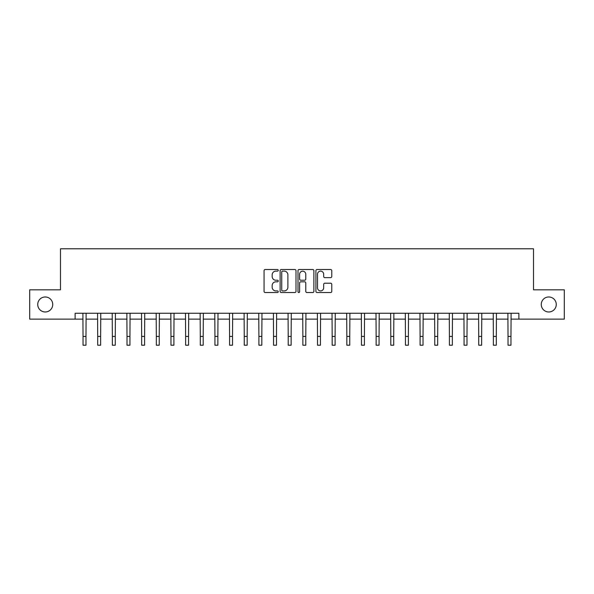 <?xml version="1.0" encoding="UTF-8"?>
<svg xmlns="http://www.w3.org/2000/svg" width="594" height="594" viewBox="0 0 594 594"><rect width="100%" height="100%" fill="white"/><g stroke="black" fill="none" stroke-linecap="round" stroke-linejoin="round"><path stroke-width="0.89" d="M278.244 270.322A0.802 0.802 0 0 0 277.435 269.52L265.214 269.52A1.151 1.151 0 0 0 264.063 270.671L264.063 291.387A1.151 1.151 0 0 0 265.214 292.538L277.435 292.538A0.802 0.802 0 0 0 278.244 291.728A0.802 0.802 0 0 0 277.435 290.926L275.854 290.926A3.683 3.683 0 0 1 272.171 287.244L272.171 285.514A3.683 3.683 0 0 1 275.854 281.831L277.435 281.831A0.802 0.802 0 0 0 278.244 281.029A0.802 0.802 0 0 0 277.435 280.219L275.854 280.219A3.683 3.683 0 0 1 272.171 276.537L272.171 274.814A3.683 3.683 0 0 1 275.854 271.131L277.435 271.131A0.802 0.802 0 0 0 278.244 270.322M541.26 304.477A7.507 7.507 0 0 0 548.767 311.976A7.507 7.507 0 0 0 556.266 304.477A7.507 7.507 0 0 0 548.767 296.97A7.507 7.507 0 0 0 541.26 304.477M37.734 304.477A7.507 7.507 0 0 0 45.233 311.976A7.507 7.507 0 0 0 52.74 304.477A7.507 7.507 0 0 0 45.233 296.97A7.507 7.507 0 0 0 37.734 304.477M330.628 277.628A1.151 1.151 0 0 0 331.779 276.477L331.779 270.671A1.151 1.151 0 0 0 330.628 269.52L317.055 269.52A1.151 1.151 0 0 0 315.904 270.671L315.904 291.387A1.151 1.151 0 0 0 317.055 292.538L330.628 292.538A1.151 1.151 0 0 0 331.779 291.387L331.779 284.363A1.151 1.151 0 0 0 330.628 283.212L324.821 283.212A1.151 1.151 0 0 0 323.671 284.363L323.671 287.845A3.081 3.081 0 0 1 320.589 290.926A3.081 3.081 0 0 1 317.515 287.845L317.515 274.205A3.081 3.081 0 0 1 320.589 271.131A3.081 3.081 0 0 1 323.671 274.205L323.671 276.477A1.151 1.151 0 0 0 324.821 277.628L330.628 277.628M75.126 319.127L29.7 319.127L29.7 289.82L60.477 289.82L60.477 248.789L533.523 248.789L533.523 289.82L564.3 289.82L564.3 319.127L518.874 319.127L518.874 313.268L75.126 313.268L75.126 319.127L83.041 319.127M295.99 270.671A1.151 1.151 0 0 0 294.839 269.52L281.266 269.52A1.151 1.151 0 0 0 280.116 270.671L280.116 291.387A1.151 1.151 0 0 0 281.266 292.538L294.839 292.538A1.151 1.151 0 0 0 295.99 291.387L295.99 270.671M299.161 269.52L312.734 269.52A1.151 1.151 0 0 1 313.884 270.671L313.884 291.387A1.151 1.151 0 0 1 312.734 292.538L306.927 292.538A1.151 1.151 0 0 1 305.776 291.387L305.776 282.982A1.151 1.151 0 0 0 304.625 281.831L300.772 281.831A1.151 1.151 0 0 0 299.621 282.982L299.621 291.728A0.802 0.802 0 0 1 298.812 292.538A0.802 0.802 0 0 1 298.01 291.728L298.01 270.671A1.151 1.151 0 0 1 299.161 269.52M85.974 319.127L97.698 319.127M100.631 319.127L112.355 319.127M115.281 319.127L127.005 319.127M129.938 319.127L141.662 319.127M144.594 319.127L156.319 319.127M159.244 319.127L170.968 319.127M173.901 319.127L185.625 319.127M188.558 319.127L200.282 319.127M203.207 319.127L214.931 319.127M217.864 319.127L229.588 319.127M232.521 319.127L244.245 319.127M247.171 319.127L258.895 319.127M261.828 319.127L273.552 319.127M276.485 319.127L288.209 319.127M291.142 319.127L302.858 319.127M305.791 319.127L317.515 319.127M320.448 319.127L332.172 319.127M335.105 319.127L346.829 319.127M349.755 319.127L361.479 319.127M364.412 319.127L376.136 319.127M379.069 319.127L390.793 319.127M393.718 319.127L405.442 319.127M408.375 319.127L420.099 319.127M423.032 319.127L434.756 319.127M437.681 319.127L449.406 319.127M452.338 319.127L464.063 319.127M466.995 319.127L478.719 319.127M481.645 319.127L493.369 319.127M496.302 319.127L508.026 319.127M510.959 319.127L518.874 319.127M282.529 271.131A0.802 0.802 0 0 0 281.727 271.933L281.727 290.117A0.802 0.802 0 0 0 282.529 290.926L284.199 290.926A3.683 3.683 0 0 0 287.882 287.244L287.882 274.814A3.683 3.683 0 0 0 284.199 271.131L282.529 271.131M305.776 274.265A3.081 3.081 0 0 0 302.695 271.191A3.081 3.081 0 0 0 299.621 274.265L299.621 279.069A1.151 1.151 0 0 0 300.772 280.219L304.625 280.219A1.151 1.151 0 0 0 305.776 279.069L305.776 274.265M82.9 313.268L83.041 336.419L85.974 336.419L86.115 313.268M83.041 336.419L83.041 345.211L85.974 345.211L85.974 336.419M97.557 313.268L97.698 336.419L100.631 336.419L100.765 313.268M97.698 336.419L97.698 345.211L100.631 345.211L100.631 336.419M112.214 313.268L112.355 336.419L115.281 336.419L115.422 313.268M112.355 336.419L112.355 345.211L115.281 345.211L115.281 336.419M126.871 313.268L127.005 336.419L129.938 336.419L130.079 313.268M127.005 336.419L127.005 345.211L129.938 345.211L129.938 336.419M141.52 313.268L141.662 336.419L144.594 336.419L144.728 313.268M141.662 336.419L141.662 345.211L144.594 345.211L144.594 336.419M156.177 313.268L156.319 336.419L159.244 336.419L159.385 313.268M156.319 336.419L156.319 345.211L159.244 345.211L159.244 336.419M170.834 313.268L170.968 336.419L173.901 336.419L174.042 313.268M170.968 336.419L170.968 345.211L173.901 345.211L173.901 336.419M185.484 313.268L185.625 336.419L188.558 336.419L188.692 313.268M185.625 336.419L185.625 345.211L188.558 345.211L188.558 336.419M200.141 313.268L200.282 336.419L203.207 336.419L203.348 313.268M200.282 336.419L200.282 345.211L203.207 345.211L203.207 336.419M214.798 313.268L214.931 336.419L217.864 336.419L218.005 313.268M214.931 336.419L214.931 345.211L217.864 345.211L217.864 336.419M229.447 313.268L229.588 336.419L232.521 336.419L232.662 313.268M229.588 336.419L229.588 345.211L232.521 345.211L232.521 336.419M244.104 313.268L244.245 336.419L247.171 336.419L247.312 313.268M244.245 336.419L244.245 345.211L247.171 345.211L247.171 336.419M258.761 313.268L258.895 336.419L261.828 336.419L261.969 313.268M258.895 336.419L258.895 345.211L261.828 345.211L261.828 336.419M273.411 313.268L273.552 336.419L276.485 336.419L276.626 313.268M273.552 336.419L273.552 345.211L276.485 345.211L276.485 336.419M288.068 313.268L288.209 336.419L291.142 336.419L291.275 313.268M288.209 336.419L288.209 345.211L291.142 345.211L291.142 336.419M302.725 313.268L302.858 336.419L305.791 336.419L305.932 313.268M302.858 336.419L302.858 345.211L305.791 345.211L305.791 336.419M317.374 313.268L317.515 336.419L320.448 336.419L320.589 313.268M317.515 336.419L317.515 345.211L320.448 345.211L320.448 336.419M332.031 313.268L332.172 336.419L335.105 336.419L335.239 313.268M332.172 336.419L332.172 345.211L335.105 345.211L335.105 336.419M346.688 313.268L346.829 336.419L349.755 336.419L349.896 313.268M346.829 336.419L346.829 345.211L349.755 345.211L349.755 336.419M361.338 313.268L361.479 336.419L364.412 336.419L364.553 313.268M361.479 336.419L361.479 345.211L364.412 345.211L364.412 336.419M375.995 313.268L376.136 336.419L379.069 336.419L379.202 313.268M376.136 336.419L376.136 345.211L379.069 345.211L379.069 336.419M390.652 313.268L390.793 336.419L393.718 336.419L393.859 313.268M390.793 336.419L390.793 345.211L393.718 345.211L393.718 336.419M405.308 313.268L405.442 336.419L408.375 336.419L408.516 313.268M405.442 336.419L405.442 345.211L408.375 345.211L408.375 336.419M419.958 313.268L420.099 336.419L423.032 336.419L423.166 313.268M420.099 336.419L420.099 345.211L423.032 345.211L423.032 336.419M434.615 313.268L434.756 336.419L437.681 336.419L437.823 313.268M434.756 336.419L434.756 345.211L437.681 345.211L437.681 336.419M449.272 313.268L449.406 336.419L452.338 336.419L452.48 313.268M449.406 336.419L449.406 345.211L452.338 345.211L452.338 336.419M463.921 313.268L464.063 336.419L466.995 336.419L467.129 313.268M464.063 336.419L464.063 345.211L466.995 345.211L466.995 336.419M478.578 313.268L478.719 336.419L481.645 336.419L481.786 313.268M478.719 336.419L478.719 345.211L481.645 345.211L481.645 336.419M493.235 313.268L493.369 336.419L496.302 336.419L496.443 313.268M493.369 336.419L493.369 345.211L496.302 345.211L496.302 336.419M507.885 313.268L508.026 336.419L510.959 336.419L511.1 313.268M508.026 336.419L508.026 345.211L510.959 345.211L510.959 336.419"/></g></svg>
